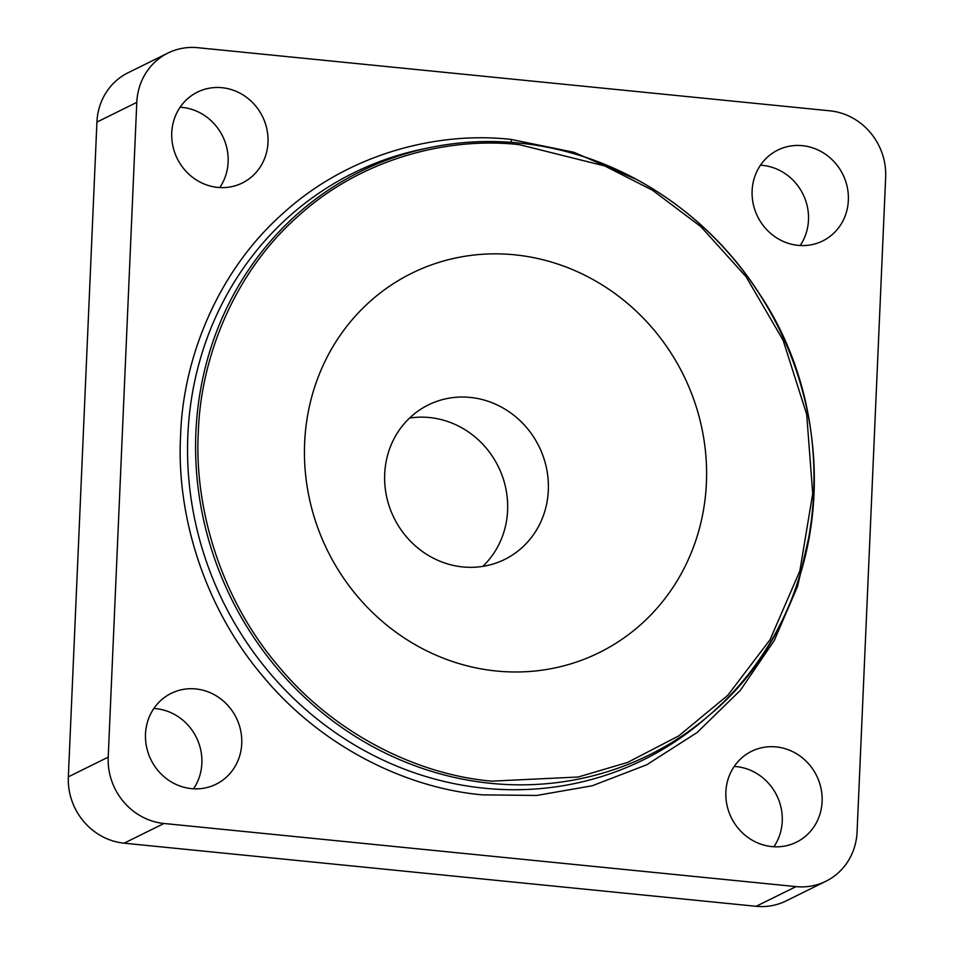 <?xml version="1.0" encoding="UTF-8"?>
<svg xmlns="http://www.w3.org/2000/svg" width="954" height="954" viewBox="0 0 954 954"><rect width="100%" height="100%" fill="white"/><g stroke="black" fill="none" stroke-linecap="round" stroke-linejoin="round"><path stroke-width="1.43" d="M810.375 530.507L797.604 586.257L774.266 640.539L740.399 690.291L697.1 732.529L646.717 764.786L592.219 785.774L536.613 795.469L482.629 794.873C407.608 788.35 322.249 747.793 263.125 676.541C203.13 606.088 176.263 513.145 180.592 435.561C182.989 358.179 217.727 270.888 283.398 213.052C348.079 154.107 436.908 130.984 511.237 139.439L573.986 152.306L637.153 179.746M519.417 144.674L604.872 165.996L652.619 190.299L700.951 226.73L746.1 276.779L783.103 340.22L806.679 414.31L812.713 493.588L799.834 570.981L770.033 639.74L727.83 695.275L678.711 735.904L627.637 762.413L578.196 777.009L491.62 781.147C419.545 774.97 335.76 735.534 278.485 666.25C220.088 597.943 194.079 506.753 198.325 432.234C200.602 357.511 234.314 272.295 298.125 216.188C360.934 158.889 447.426 136.458 519.417 144.674M798.069 245.357A50.681 47.533 -116.3 0 1 753.231 203.929A50.681 47.533 -116.3 0 1 777.796 150.088A50.681 47.533 -116.3 0 1 802.421 145.676A50.681 47.533 -116.3 0 1 847.247 187.103A50.681 47.533 -116.3 0 1 822.682 240.957A50.681 47.533 -116.3 0 1 798.069 245.357M760.469 165.209A50.681 47.533 -116.3 0 1 762.556 165.364A50.681 47.533 -116.3 0 1 803.459 195.153A50.681 47.533 -116.3 0 1 800.144 245.524M217.703 187.401A50.681 47.533 -116.3 0 1 172.865 145.974A50.681 47.533 -116.3 0 1 197.43 92.121A50.681 47.533 -116.3 0 1 222.055 87.708A50.681 47.533 -116.3 0 1 266.882 129.136A50.681 47.533 -116.3 0 1 242.316 182.989A50.681 47.533 -116.3 0 1 217.703 187.401M180.103 107.242A50.681 47.533 -116.3 0 1 182.19 107.408A50.681 47.533 -116.3 0 1 223.105 137.185A50.681 47.533 -116.3 0 1 219.778 187.556M191.444 788.636A50.681 47.533 -116.3 0 1 146.618 747.209A50.681 47.533 -116.3 0 1 171.183 693.355A50.681 47.533 -116.3 0 1 195.797 688.943A50.681 47.533 -116.3 0 1 240.635 730.37A50.681 47.533 -116.3 0 1 216.069 784.224A50.681 47.533 -116.3 0 1 191.444 788.636M153.856 708.476A50.681 47.533 -116.3 0 1 155.931 708.643A50.681 47.533 -116.3 0 1 196.846 738.42A50.681 47.533 -116.3 0 1 193.531 788.791M771.81 846.592A50.681 47.533 -116.3 0 1 726.984 805.164A50.681 47.533 -116.3 0 1 751.549 751.311A50.681 47.533 -116.3 0 1 776.162 746.91A50.681 47.533 -116.3 0 1 821 788.338A50.681 47.533 -116.3 0 1 796.435 842.191A50.681 47.533 -116.3 0 1 771.81 846.592M734.222 766.444A50.681 47.533 -116.3 0 1 736.297 766.599A50.681 47.533 -116.3 0 1 777.212 796.375A50.681 47.533 -116.3 0 1 773.897 846.758M409.528 418.09A86.17 80.816 -116.3 0 1 429.491 417.542A86.17 80.816 -116.3 0 1 502.376 476.213A86.17 80.816 -116.3 0 1 482.772 566.39M462.809 566.938A86.17 80.816 -116.3 0 1 386.585 496.497A86.17 80.816 -116.3 0 1 428.346 404.925A86.17 80.816 -116.3 0 1 470.215 397.424A86.17 80.816 -116.3 0 1 546.439 467.865A86.17 80.816 -116.3 0 1 504.678 559.438A86.17 80.816 -116.3 0 1 462.809 566.938M496.438 671.02A211.585 198.444 -116.3 0 1 304.636 442.847A211.585 198.444 -116.3 0 1 514.6 254.813A211.585 198.444 -116.3 0 1 706.401 482.974A211.585 198.444 -116.3 0 1 496.438 671.02M167.964 53.054L128.098 72.742A61.521 57.705 63.7 0 0 96.926 122.076L68.342 776.83A61.521 57.705 63.7 0 0 124.115 843.181L756.152 906.3A61.521 57.705 63.7 0 0 786.036 900.946L825.902 881.257A61.521 57.705 -116.3 0 1 796.018 886.612L163.981 823.481A61.521 57.705 -116.3 0 1 108.207 757.142L136.792 102.376A61.521 57.705 -116.3 0 1 167.964 53.054A61.521 57.705 -116.3 0 1 197.848 47.7L829.885 110.819A61.521 57.705 -116.3 0 1 885.658 177.17L857.074 831.924A61.521 57.705 -116.3 0 1 825.902 881.257M511.38 142.361A5.915 1.765 95.7 0 1 511.237 139.439M422.861 149.039A327.305 306.973 63.7 0 0 189.107 482.319A327.305 306.973 63.7 0 0 484.56 788.242A327.305 306.973 63.7 0 0 704.553 719.292L709.776 714.773A325.517 305.304 -116.3 0 1 490.976 783.353A325.517 305.304 -116.3 0 1 197.144 479.099A325.517 305.304 -116.3 0 1 429.622 147.643A325.517 305.304 -116.3 0 1 518.94 143.028A325.517 305.304 -116.3 0 1 796.697 371.738A325.517 305.304 -116.3 0 1 709.776 714.773C826.343 618.562 848.678 425.317 758.68 292.687C704.958 208.866 613.637 151.853 519 143.017C488.77 140.023 458.981 141.562 429.622 147.643L422.861 149.039M796.018 886.612L756.152 906.3M163.981 823.481L124.115 843.181M108.207 757.142L68.342 776.83M136.792 102.376L96.926 122.076"/></g></svg>

